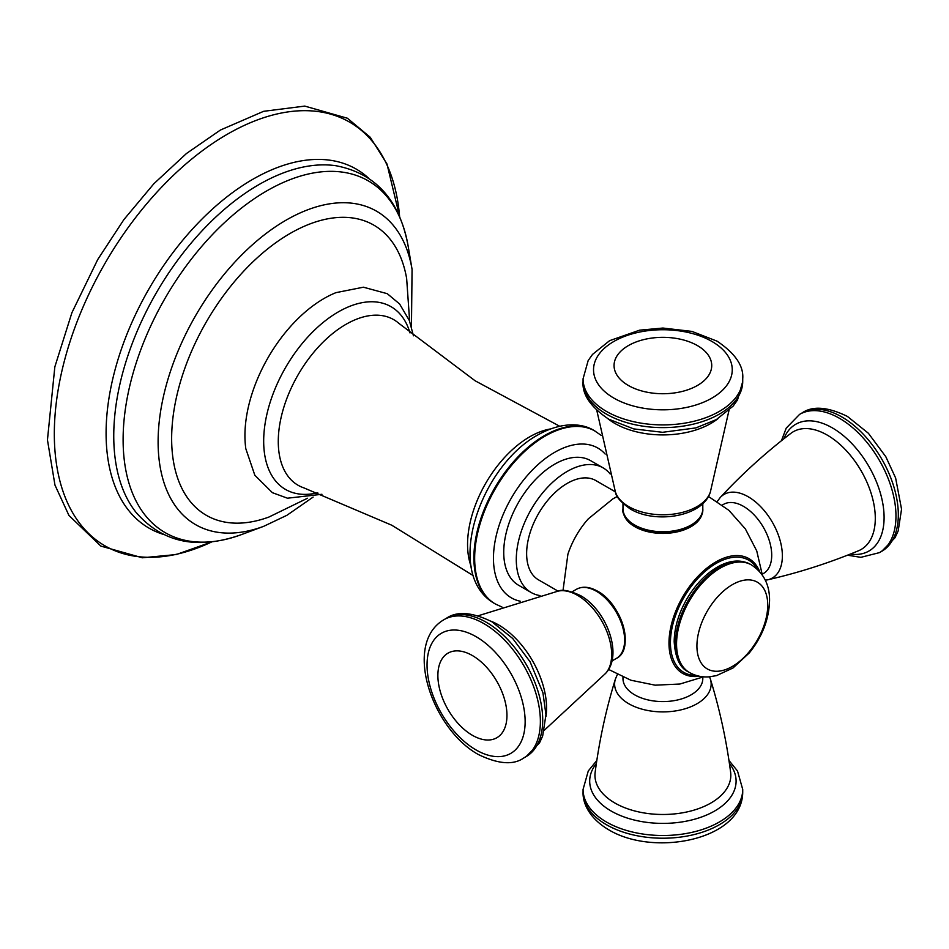 <?xml version="1.0" encoding="UTF-8"?>
<svg xmlns="http://www.w3.org/2000/svg" width="949" height="949" viewBox="0 0 949 949"><rect width="100%" height="100%" fill="white"/><g stroke="black" fill="none" stroke-linecap="round" stroke-linejoin="round"><path stroke-width="1.42" d="M307.476 498.249L268.899 517.051A167.522 96.715 -60 0 1 172.125 426.077A167.522 96.715 -60 0 1 290.097 233.466A167.522 96.715 120 0 1 406.647 278.484L409.648 321.284M321.948 494.287L287.464 498.201L272.399 492.685L254.842 475.271L245.827 448.758A111.982 64.651 -60 0 1 324.119 298.449A111.982 64.651 -60 0 1 335.958 292.648L363.42 287.203L387.287 293.692L399.6 303.977L409.375 320.572L413.444 335.804M590.598 460.645A71.958 41.542 120 0 0 554.619 464.215A71.958 41.542 -60 0 0 507.608 527.62A71.958 41.542 -60 0 0 518.64 585.284L531.191 592.52A71.958 41.542 -60 0 1 520.159 534.868A71.958 41.542 -60 0 1 567.17 471.451A71.958 41.542 120 0 1 603.149 467.893L590.598 460.645M610.219 474.037A71.958 41.542 120 0 0 603.149 467.893M540.052 595.581A71.958 41.542 -60 0 1 531.191 592.52M558.071 591.144L538.498 579.851A57.32 33.096 -60 0 1 529.72 533.919A57.32 33.096 -60 0 1 567.17 483.409A57.32 33.096 -60 0 1 595.83 480.562L615.391 491.867M563.006 590.563L567.905 554.18A60.095 34.698 -60 0 1 588.297 518.854L612.888 498.866L617.36 496.434M702.509 511.63A39.668 22.906 180 0 1 690.943 526.707A39.668 22.906 180 0 1 648.606 531.879A39.668 22.906 180 0 1 623.268 511.63M597.74 591.346A38.873 22.444 60 0 1 622.888 650.409M702.806 677.171L702.806 678.535A39.917 23.049 180 0 1 678.167 699.828A39.917 23.049 180 0 1 634.667 694.834A39.917 23.049 180 0 1 622.971 678.535L622.971 677.171M722.343 505.058L723.529 504.37A39.917 23.049 60 0 1 743.482 506.351A39.917 23.049 60 0 1 769.568 541.523A39.917 23.049 60 0 1 763.447 573.504L762.261 574.192M399.6 216.586A244.64 141.247 120 0 0 227.309 134.248A244.64 141.247 120 0 0 54.496 424.784A244.64 141.247 120 0 0 211.781 541.903M162.908 534.24A207.273 119.669 -60 0 1 113.975 373.93A207.273 119.669 -60 0 1 252.659 179.385A207.273 119.669 -60 0 1 368.52 178.092M241.627 534.536C197.653 550.218 162.445 542.804 136.004 512.318A205.233 118.495 -60 0 1 131.852 344.499A205.233 118.495 -60 0 1 258.863 184.64A205.233 118.495 -60 0 1 336.088 165.755C375.721 173.406 399.731 200.203 408.141 246.123A203.11 117.273 120 0 0 266.74 190.915A203.11 117.273 -60 0 0 123.667 424.808A203.11 117.273 -60 0 0 241.627 534.536L263.703 526.315A180.974 104.485 -60 0 1 158.602 428.545A180.974 104.485 -60 0 1 286.076 220.156A180.974 104.485 120 0 1 412.068 269.35L408.141 246.123M317.737 492.745A105.505 60.914 -60 0 1 264.403 428.734A105.505 60.914 -60 0 1 338.283 311.924A105.505 60.914 -60 0 1 410.004 332.933M473.337 575.687L391.723 525.2L303.917 487.893A95.624 55.208 -60 0 1 282.031 413.657A95.624 55.208 -60 0 1 345.887 324.38A95.624 55.208 -60 0 1 398.9 323.384L475.105 380.774L559.637 426.22M550.384 428.972A87.877 50.736 120 0 0 529.696 436.825A87.877 50.736 120 0 0 471.107 566.292M594.726 430.893A99.787 57.616 120 0 0 594.347 430.68A99.787 57.616 120 0 0 544.453 435.615A99.787 57.616 120 0 0 479.269 523.551A99.787 57.616 120 0 0 494.559 603.517A99.787 57.616 120 0 0 494.939 603.73M595.106 431.119A99.787 57.616 120 0 0 545.212 436.054A99.787 57.616 120 0 0 480.028 523.99A99.787 57.616 120 0 0 495.319 603.955L494.559 603.517C443.124 574.181 479.731 466.718 537.798 434.962C562.069 421.261 582.639 423.195 594.347 430.68L601.156 435.354M605.177 454.049A86.478 49.929 120 0 0 554.619 452.353A86.478 49.929 120 0 0 496.173 535.912A86.478 49.929 120 0 0 520.206 601.203M759.698 571.654A66.276 38.268 120 0 0 715.854 561.938A66.276 38.268 120 0 0 669.745 632.971A66.276 38.268 120 0 0 699.33 676.222M757.456 569.341A64.805 37.414 120 0 0 716.246 563.362A64.805 37.414 120 0 0 671.595 630.183A64.805 37.414 120 0 0 696.198 675.427M702.806 508.7C704.538 529.423 658.155 540.645 635.13 526.019C625.688 518.889 621.631 513.112 622.971 508.7A39.917 23.049 0 0 0 634.667 524.999A39.917 23.049 0 0 0 678.167 529.993A39.917 23.049 0 0 0 702.806 508.7L702.806 503.575M628.76 506.612A48.269 27.865 0 0 0 677.372 513.492A48.269 27.865 0 0 0 710.41 491.796C703.434 516.636 655.759 524.311 630.421 509.044C620.8 502.258 615.782 496.505 615.367 491.796A48.269 27.865 0 0 0 628.76 506.612M717.978 418.639A67.937 39.229 180 0 1 614.845 423.42A67.937 39.229 180 0 1 607.811 418.639M583.101 380.169A79.835 46.086 0 0 0 583.066 381.522A79.835 46.086 0 0 0 606.447 414.12A79.835 46.086 0 0 0 693.446 424.108A79.835 46.086 0 0 0 742.723 381.522L742.723 378.817A79.835 46.086 0 0 1 693.446 421.392A79.835 46.086 0 0 1 606.447 411.403A79.835 46.086 0 0 1 583.066 378.817L583.066 381.522C581.986 394.393 590.551 406.943 608.736 419.197L633.707 428.901L662.568 432.305L695.866 427.916L716.388 419.565L733.15 406.077L737.503 399.968L742.723 381.522M613.849 398.094A69.36 40.048 0 0 0 711.94 398.094A69.36 40.048 0 0 0 711.94 341.462A69.36 40.048 0 0 0 613.849 341.462A69.36 40.048 0 0 0 613.849 398.094M697.432 345.602A48.838 28.197 180 0 1 697.432 385.472A48.838 28.197 180 0 1 628.357 385.472A48.838 28.197 180 0 1 628.357 345.602A48.838 28.197 180 0 1 697.432 345.602M709.544 676.803L710.41 679.152A48.269 27.865 180 0 1 685.214 708.737A48.269 27.865 180 0 1 628.76 703.743A48.269 27.865 180 0 1 615.367 679.152L617.36 674.514M615.367 679.152C606.067 709.318 599.329 740.374 595.142 772.32A67.937 39.229 0 0 0 614.845 802.996A67.937 39.229 0 0 0 691.228 810.909A67.937 39.229 0 0 0 730.635 772.32C726.459 740.374 719.71 709.318 710.41 679.152M729.425 763.506A73.192 42.254 180 0 1 704.692 815.82A73.192 42.254 180 0 1 611.132 811.015A73.192 42.254 180 0 1 596.363 763.506M742.687 790.778A79.835 46.086 180 0 1 742.723 792.13L742.723 789.426A79.835 46.086 180 0 1 693.446 832A79.835 46.086 180 0 1 606.447 822.012A79.835 46.086 180 0 1 583.066 789.426L588.273 770.979L596.814 760.493M583.066 792.13C582.579 803.554 589.72 818.596 608.736 829.794C653.885 857.089 742.604 840.102 742.723 792.13A79.835 46.086 180 0 1 693.446 834.717A79.835 46.086 180 0 1 606.447 824.717A79.835 46.086 180 0 1 583.066 792.13L583.066 789.426M767.777 579.792C798.548 572.769 828.821 563.077 858.584 550.728A67.937 39.229 -120 0 0 872.297 497.3A67.937 39.229 -120 0 0 827.255 435.105A67.937 39.229 -120 0 0 790.825 433.385C765.25 452.97 741.727 474.346 720.255 497.478A48.269 27.865 60 0 1 748.251 496.79A48.269 27.865 60 0 1 780.802 543.172A48.269 27.865 60 0 1 767.777 579.792L765.321 580.219M783.815 438.841A73.192 42.266 60 0 1 832.332 427.88A73.192 42.266 60 0 1 883.282 506.493A73.192 42.266 60 0 1 850.34 554.074M800.79 413.717A79.835 46.086 60 0 1 801.952 413.017L799.604 414.369A79.835 46.086 60 0 1 839.509 418.319A79.835 46.086 60 0 1 891.669 488.664A79.835 46.086 60 0 1 879.426 552.638L881.775 551.286L895.026 537.739L898.193 530.882L901.55 509.198L895.619 477.964L885.82 456.73L868.394 433.278L847.41 416.421C827.67 406.789 812.522 405.65 801.952 413.017A79.835 46.086 60 0 1 841.858 416.967A79.835 46.086 60 0 1 894.017 487.312A79.835 46.086 60 0 1 881.775 551.286M688.333 671.856L689.413 672.485A62.088 35.848 -60 0 1 676.554 644.063A62.088 35.848 -60 0 1 703.66 581.571A62.088 35.848 -60 0 1 751.501 564.94L750.422 564.323C740.694 559.186 729.674 560.1 717.373 567.051C705.427 574.098 695.249 584.762 686.827 599.021C678.582 613.469 674.371 627.68 674.181 641.631C675.261 657.906 679.97 667.977 688.333 671.856A62.088 35.848 -60 0 1 675.474 643.434A62.088 35.848 -60 0 1 702.58 580.954A62.088 35.848 -60 0 1 750.422 564.323A62.088 35.848 -60 0 1 750.956 564.631M696.922 646.008A50.072 28.909 -60 0 1 732.331 584.679A50.072 28.909 -60 0 1 767.741 605.118A50.072 28.909 -60 0 1 732.331 666.447A50.072 28.909 -60 0 1 696.922 646.008M576.446 589.293C582.484 586.031 589.507 586.66 597.514 591.156C621.702 603.789 635.178 649.567 616.364 658.428A39.917 23.049 -120 0 0 622.485 626.447A39.917 23.049 -120 0 0 596.411 591.263A39.917 23.049 -120 0 0 576.446 589.293L572.01 591.856M605.521 673.47A48.269 27.865 -120 0 0 607.799 634.003A48.269 27.865 -120 0 0 577.538 595.343A48.269 27.865 -120 0 0 558 591.156C562.294 589.163 569.78 590.634 580.456 595.569C606.364 609.875 623.552 655 605.521 673.47L544.37 730.208M490.87 621.18A67.937 39.229 60 0 1 498.533 624.893A67.937 39.229 60 0 1 545.96 716.59M486.268 622.271A79.835 46.086 -120 0 0 446.35 618.309C456.955 610.954 472.104 612.081 491.807 621.714L512.697 638.475L530.076 661.773L542.935 692.806L545.96 714.763L542.662 736.009L539.542 742.853L526.185 756.578A79.835 46.086 -120 0 0 538.415 692.616A79.835 46.086 -120 0 0 486.268 622.271M524.987 757.231A79.835 46.086 -120 0 0 526.185 756.578L523.836 757.931A79.835 46.086 -120 0 0 536.078 693.968A79.835 46.086 -120 0 0 483.919 623.623A79.835 46.086 -120 0 0 444.002 619.661L446.35 618.309M476.09 749.959A69.36 40.048 -120 0 0 525.141 721.631A69.36 40.048 -120 0 0 476.09 636.684A69.36 40.048 -120 0 0 427.05 665A69.36 40.048 -120 0 0 476.09 749.959M472.424 655.569A48.838 28.197 60 0 1 506.956 715.38A48.838 28.197 60 0 1 472.424 735.321A48.838 28.197 60 0 1 437.88 675.498A48.838 28.197 60 0 1 472.424 655.569M399.648 216.716L386.99 163.987L370.252 137.285L347.405 118.234L304.736 106.098L263.62 111.318L220.441 130.025L186.455 153.513L153.88 183.726L123.939 219.527L97.723 259.552L71.922 312.66L54.84 366.86L47.45 439.909L54.971 485.093L68.945 515.449L100.855 546.09L142.338 557.787L176.265 554.548L211.912 541.879M313.134 497.074L286.93 515.283L263.703 526.315M411.451 326.788L412.068 269.35M502.009 607.063L495.319 603.955M703.589 676.827L679.899 684.027L655.154 685.178L630.871 680.219L608.546 669.425M762.355 575.047L756.744 550.93L745.368 528.913L728.927 510.372L708.429 496.434M622.971 508.7L622.971 503.575M710.41 491.796L728.974 410.454M596.814 410.454L615.367 491.796M583.066 378.817L588.166 360.573L592.52 354.404L609.626 340.655L639.626 330.169L662.924 328.046L691.94 331.403L717.041 341.154C735.25 353.419 743.814 365.982 742.723 378.817M742.723 789.426L737.503 770.979L728.974 760.493M799.604 414.369L786.235 428.106L781.418 440.739M879.426 552.638L860.85 557.336L847.493 555.201M720.255 497.478L717.23 501.523M751.501 564.94C763.696 573.042 769.722 584.928 769.556 600.598C769.01 619.282 762.284 636.696 749.39 652.829L732.996 667.989L716.471 675.629L709.271 676.827C702.177 677.372 695.558 675.925 689.413 672.485M616.364 658.428L611.915 660.99M478.284 615.747L558 591.156M523.836 757.931C513.468 765.297 498.308 764.17 478.379 754.526C432.163 729.081 402.518 643.754 444.002 619.661"/></g></svg>
